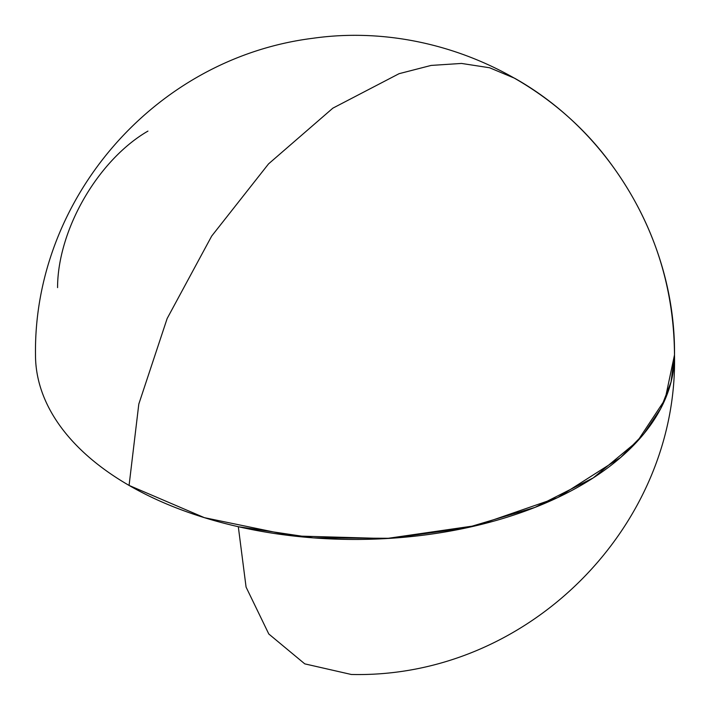 <?xml version="1.0" encoding="UTF-8"?>
<svg xmlns="http://www.w3.org/2000/svg" width="710" height="710" viewBox="0 0 710 710"><rect width="100%" height="100%" fill="white"/><g stroke="black" fill="none" stroke-linecap="round" stroke-linejoin="round"><path stroke-width="1.06" d="M674.5 354.885L665.11 399.393L637.482 441.185L593.24 477.901L534.994 507.393L466.168 527.929L390.802 538.295L313.332 537.878L238.311 526.713L246.077 587.099L268.797 633.995L304.767 663.859L351.29 674.473C528.506 678.671 678.183 525.906 674.5 354.991L671.039 382.06L660.744 408.543L643.828 433.863L620.655 457.471L557.687 497.586L477.271 525.409L386.32 538.562L292.671 535.908L204.391 517.67L129.078 485.427L138.805 404.079L167.152 318.515L211.678 236.084L268.54 163.895L332.857 108.16L399.073 73.689L431.112 65.426L461.5 63.438L489.58 67.761L514.75 78.295C612.677 133.498 675.689 244.036 674.5 354.991A319.5 184.458 0 0 1 580.922 485.427A319.5 184.458 0 0 1 232.729 525.409A319.5 184.458 0 0 1 35.5 354.991C33.361 199.59 154.097 58.167 312.968 38.269C423.027 22.605 539.591 70.237 607.174 158.809C651.531 217.127 673.976 282.527 674.5 354.991M147.937 131.101A127.8 73.787 120 0 0 57.572 287.621"/></g></svg>
